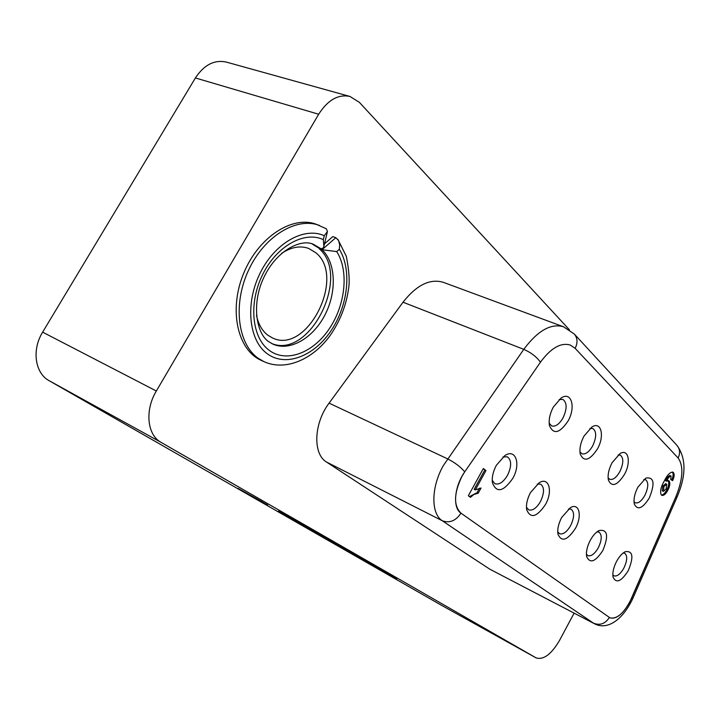 <?xml version="1.0" encoding="UTF-8"?>
<svg xmlns="http://www.w3.org/2000/svg" width="720" height="720" viewBox="0 0 720 720"><rect width="100%" height="100%" fill="white"/><g stroke="black" fill="none" stroke-linecap="round" stroke-linejoin="round"><path stroke-width="1.08" d="M311.985 243.846L317.817 247.5L321.165 248.733L322.911 248.301L323.901 246.384L323.325 239.643L324.261 235.719L327.438 231.507L326.304 228.753L316.332 224.307C292.302 215.064 258.039 237.366 243.459 273.834C228.591 310.176 237.6 349.965 261.045 360.279L263.925 361.62L258.264 358.317C237.798 344.151 232.641 304.497 248.409 270.504C263.943 236.394 296.397 216.648 319.329 225.396M281.646 253.35C291.204 247.05 300.222 245.412 308.718 248.454L315.747 252.693C346.536 276.867 306.783 355.302 272.358 337.869L267.939 335.277C262.17 330.876 258.354 324.243 256.491 315.351M262.152 501.831L238.131 488.421L262.161 501.813M262.998 502.389L242.307 490.779L262.998 502.389M338.193 544.887L278.442 511.146L338.193 544.887M368.721 562.491L339.957 546.399L368.748 562.428M396.927 578.592L368.397 562.905L396.927 578.592M441.306 605.196L49.113 380.682C34.992 373.194 31.608 349.812 42.633 332.154L195.399 77.958C204.075 64.818 214.38 59.526 226.287 62.073L349.965 96.453C338.256 94.023 327.825 99.954 318.672 114.237L195.399 77.958M441.153 605.106L536.058 657.864L161.091 442.386L49.113 380.682M384.318 571.545L366.66 561.546L384.318 571.545M352.206 552.915L317.898 533.745L352.206 552.915M239.814 489.474L267.768 505.071L239.832 489.447M349.965 96.453L359.388 102.366L569.439 329.832M42.633 332.154L156.339 391.005L318.672 114.237M574.11 613.143L559.458 640.548C551.295 654.345 543.519 660.132 536.13 657.9L536.058 657.864M271.485 343.431C309.573 359.865 351.486 275.886 319.059 248.589L319.554 248.157M324.504 243.837L332.82 236.592L335.808 237.69L338.553 240.453L339.66 244.728L339.336 249.264L336.699 251.586C349.056 270.738 345.51 304.731 329.346 328.68C313.317 352.755 286.758 363.159 269.469 350.514C252.036 338.175 248.31 303.696 262.431 274.977C276.354 246.141 304.398 230.562 323.325 239.643M156.339 391.005C144.612 410.292 147.186 435.051 161.091 442.386M320.787 248.616L313.425 244.323C301.554 238.545 276.984 249.777 263.997 277.146C250.866 304.227 256.752 334.377 268.884 341.775L272.844 344.097C289.764 351.729 312.921 338.319 324.855 315.126C336.942 292.032 336.006 262.755 322.029 249.714L319.059 248.589M335.808 237.69L322.029 249.714L336.699 251.586M340.308 546.246L325.593 538.083L340.344 546.183M246.933 493.407L253.863 497.295L246.933 493.407M464.733 471.852L461.943 476.37C453.798 493.398 453.465 505.665 460.962 513.162L609.957 617.841C617.175 619.353 624.366 612.882 631.539 598.419L675.864 496.791C683.019 478.953 683.766 466.02 678.114 457.983L575.145 348.345L570.294 345.051C560.844 342.297 550.881 348.03 540.414 362.25L464.733 471.852C454.293 486.459 452.466 507.897 460.962 513.162L609.957 617.841C616.122 619.524 622.701 614.331 629.694 602.244L675.864 496.791C683.019 478.953 683.766 466.02 678.114 457.983L575.145 348.345L570.294 345.051C560.844 342.297 550.881 348.03 540.414 362.25L464.733 471.852C460.665 466.947 454.932 462.6 447.543 458.829L329.085 403.137C313.731 423.288 312.678 453.987 326.475 462.015L489.897 569.241L594.288 623.646L489.897 569.241M609.381 617.49C605.241 623.799 599.967 625.707 593.55 623.205L442.269 520.731C430.794 513.729 431.028 487.143 443.331 465.597L523.782 349.353C537.696 330.66 550.944 323.136 563.526 326.772L443.358 282.339C430.029 278.361 416.583 284.985 403.011 302.22L329.085 403.137M616.599 561.357C619.227 556.578 622.098 553.356 625.212 551.7C632.925 550.548 633.933 556.875 628.245 570.663C621.315 581.508 616.266 583.695 613.089 577.215C612.324 572.769 613.494 567.486 616.599 561.357M612.828 574.767L613.98 575.838C617.085 576.684 620.379 574.11 623.853 568.125C627.336 560.682 627.624 555.723 624.708 553.257L623.16 553.023M590.274 540.324C592.893 535.572 595.8 532.323 598.986 530.559C607.563 529.083 608.868 535.698 602.892 550.404C595.476 561.807 590.058 563.877 586.665 556.614C585.909 551.943 587.115 546.507 590.274 540.324M586.413 554.184L587.862 555.633C591.201 556.56 594.684 553.941 598.311 547.758C601.956 539.973 602.181 534.753 598.986 532.116L596.952 531.9M561.672 517.464L570.42 507.654C579.285 502.308 582.417 516.096 575.397 528.435C567.396 540.45 561.582 542.367 557.955 534.177C557.226 529.263 558.468 523.692 561.672 517.464M557.721 531.774L559.521 533.709C563.121 534.735 566.82 532.053 570.609 525.654C574.425 517.5 574.569 512.001 571.05 509.157L568.422 508.995M530.496 492.552L539.181 482.742C549 476.469 553.068 491.319 545.472 504.513C536.796 517.23 530.523 518.931 526.653 509.634C525.969 504.477 527.247 498.78 530.496 492.552M526.446 507.267L528.66 509.832C532.557 510.966 536.49 508.221 540.45 501.597C544.455 493.038 544.518 487.224 540.63 484.155L537.237 484.101M496.368 465.273L504.864 455.58C515.763 448.11 521.064 464.175 512.775 478.386C503.289 491.877 496.494 493.299 492.381 482.643C491.769 477.261 493.101 471.474 496.368 465.273M492.21 480.33L494.928 483.741C499.167 484.983 503.352 482.175 507.51 475.317C511.722 466.299 511.668 460.134 507.348 456.813L502.992 456.948M553.32 407.07L561.024 398.097C571.347 390.762 576.108 407.133 568.044 421.029C559.647 433.359 553.455 434.853 549.45 425.529C548.559 419.913 549.846 413.766 553.32 407.07M549.171 423.198L551.655 425.916C555.453 426.933 559.224 424.296 562.959 418.023C567.189 408.843 567.144 402.633 562.842 399.393L559.143 399.537M583.974 436.122L591.867 427.023C601.209 420.813 604.872 435.951 597.456 448.893C589.707 460.557 583.965 462.285 580.23 454.086C579.312 448.758 580.554 442.773 583.974 436.122M579.924 451.71L581.931 453.762C585.459 454.698 589.014 452.115 592.605 446.022C596.619 437.319 596.682 431.469 592.812 428.472L589.932 428.445M612.054 462.726L620.028 453.591C628.506 448.272 631.305 462.339 624.438 474.462C617.238 485.541 611.901 487.44 608.418 480.159C607.491 475.119 608.706 469.314 612.054 462.726M608.103 477.765L609.714 479.304C612.99 480.159 616.347 477.63 619.803 471.726C623.619 463.446 623.781 457.911 620.28 455.13L618.039 455.004M637.875 487.188L645.84 478.089C654.048 476.721 655.191 483.354 649.287 498.006C642.555 508.554 637.578 510.579 634.329 504.081C633.411 499.311 634.59 493.686 637.875 487.188M634.005 501.669L635.292 502.812C638.343 503.595 641.52 501.12 644.85 495.387C648.495 487.494 648.729 482.256 645.543 479.655L643.824 479.475M470.475 497.34L468.333 495.765L483.345 468.522L485.955 470.565L475.317 489.888L481.05 488.025L478.179 493.227L473.832 494.514L470.475 497.34M664.326 480.924C667.107 475.128 669.924 472.203 672.795 472.131L673.407 472.572C674.613 474.192 674.352 476.901 672.615 480.681L670.761 479.52L671.031 475.902C669.474 476.406 667.971 478.161 666.522 481.149L669.06 480.87C670.365 482.922 669.951 486.081 667.809 490.338C665.757 494.109 663.777 495.783 661.869 495.351L661.293 494.955C659.808 491.598 660.816 486.927 664.326 480.924M483.201 468.774L485.955 470.565M484.803 470.025L474.165 489.33L475.317 489.888M479.52 488.16L477.036 492.678L478.179 493.227M477.036 492.678L469.476 496.611M672.21 471.987L673.407 472.572M672.363 472.131C673.56 473.706 673.326 476.361 671.652 480.078M669.987 475.461C668.43 475.965 666.927 477.711 665.478 480.708L666.522 481.149M668.115 480.456L669.06 480.87M668.052 480.465C669.321 482.544 668.889 485.685 666.774 489.888L667.809 490.338M666.774 489.888C665.019 493.173 663.219 494.892 661.392 495.036M665.748 483.822L662.913 485.901L662.202 490.752L662.697 490.977M666.792 484.272L663.957 486.351L663.489 491.373L666.09 488.916L666.792 484.272M662.913 485.901L663.957 486.351M662.202 490.752L663.237 491.211M324.261 235.719C304.056 226.422 274.365 243.225 259.731 273.915C244.881 304.479 248.994 340.929 267.498 353.925C285.849 367.245 313.884 356.283 330.903 330.948C348.066 305.748 352.098 269.874 339.336 249.264M460.962 513.162C455.805 520.884 449.577 523.413 442.269 520.731L326.475 462.015M540.414 362.25C536.787 356.967 531.243 352.665 523.782 349.353L403.011 302.22M678.114 457.983C680.373 453.231 679.995 449.037 676.971 445.383C686.295 458.226 686.295 475.515 676.971 497.241L675.864 496.791M575.145 348.345C577.872 342.819 577.593 338.049 574.299 334.044L676.971 445.383M676.971 497.241L632.799 598.509L631.539 598.419M441.225 605.151L536.13 657.9M327.438 231.507L323.901 246.384M263.925 361.62C284.832 371.295 312.372 360.09 330.102 335.547C340.254 320.922 346.482 304.812 348.786 287.235C349.74 279.945 348.921 269.649 346.329 256.338L337.851 239.292M574.299 334.044L563.526 326.772M632.799 598.509C622.656 620.028 607.203 630.657 594.288 623.646M666.531 484.092L665.487 483.642M663.489 491.373L662.445 490.923"/></g></svg>
